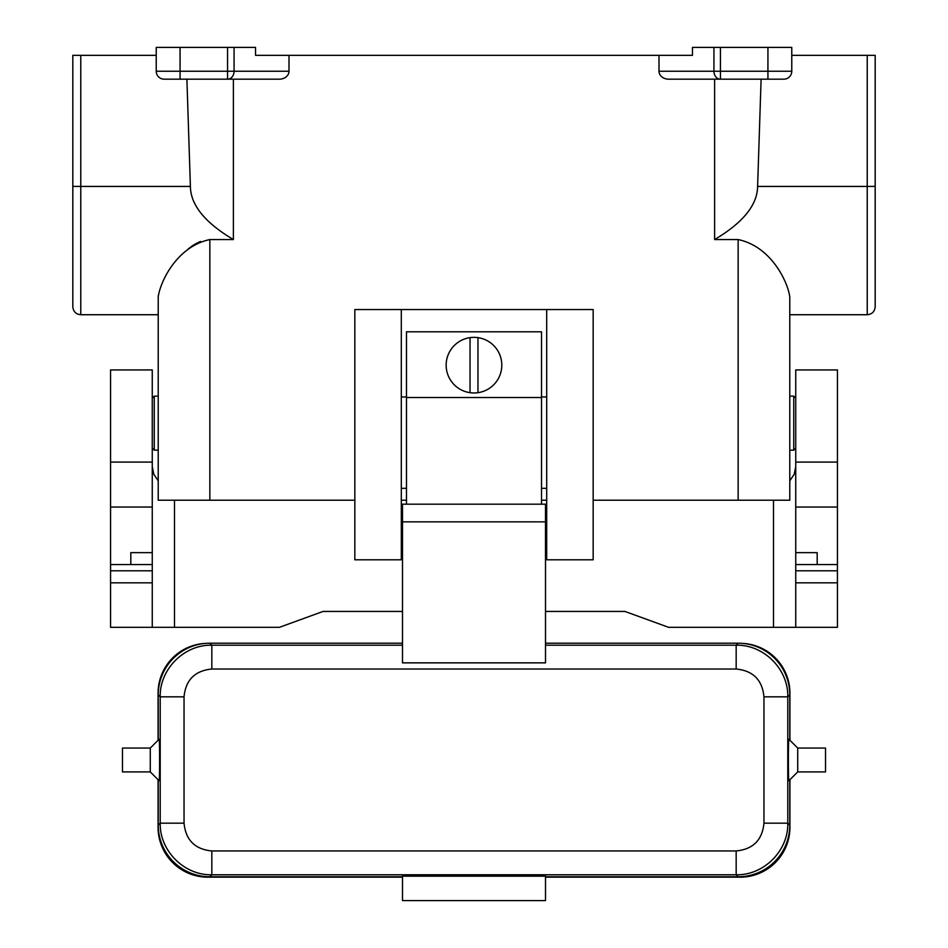 <?xml version="1.0" encoding="UTF-8"?>
<svg xmlns="http://www.w3.org/2000/svg" width="948" height="948" viewBox="0 0 948 948"><rect width="100%" height="100%" fill="white"/><g stroke="black" fill="none" stroke-linecap="round" stroke-linejoin="round"><path stroke-width="1.42" d="M593.164 559.794L593.164 309.558L546.688 309.558L546.688 559.794L593.164 559.794M402.497 521.85L402.497 504.182L545.503 504.182L545.503 662.853L402.497 662.853L402.497 521.85L545.503 521.85M541.521 396.939L546.688 396.939M401.312 309.558L401.312 559.794L354.836 559.794L354.836 309.558L546.688 309.558M406.479 396.939L401.312 396.939M401.312 488.303L406.479 488.303M541.521 488.303L546.688 488.303M714.614 79.182L714.614 239.56L738.148 239.56C771.388 246.539 787.93 282.172 789.779 296.949L789.779 500.212L738.148 500.212L738.148 239.56M659.002 71.23A9.693 7.94 180 0 0 668.695 79.182L720.433 79.182A7.94 6.506 -90 0 1 713.927 71.23L659.002 71.23L659.002 55.34L288.998 55.34L288.998 71.23A9.693 7.94 180 0 1 279.305 79.182L227.567 79.182L279.305 79.182L227.567 79.182L227.567 47.4L255.533 47.4L255.533 55.34L288.998 55.34M233.386 79.182L233.386 239.56L209.852 239.56C176.612 246.539 160.07 282.172 158.221 296.949L158.257 295.859M152.261 398.136L154.251 396.146L154.251 450.17L158.221 450.17L158.221 500.212L354.836 500.212M401.312 500.212L406.479 500.212M541.521 500.212L546.688 500.212M593.164 500.212L738.148 500.212M783.818 79.182A7.94 7.94 0 0 0 791.77 71.23L767.927 71.23L767.927 47.4L791.77 47.4L791.77 71.23A7.94 7.94 0 0 1 783.818 79.182L720.433 79.182L720.433 71.23L713.927 71.23L713.927 47.4L692.467 47.4L692.467 55.34L659.002 55.34M791.77 55.34L867.23 55.34L867.23 186.424L757.606 186.424L761.102 79.182M767.927 47.4L713.927 47.4M875.182 55.34L875.182 186.389L875.182 55.34L867.23 55.34M156.23 55.34L72.818 55.34L72.818 186.424L72.818 55.34M164.182 79.182L180.073 79.182L180.073 71.23L156.23 71.23A7.94 7.94 0 0 0 164.182 79.182A7.94 7.94 0 0 1 156.23 71.23L156.23 47.4L227.567 47.4M180.073 79.182L227.567 79.182A7.94 6.506 -90 0 0 234.073 71.23L234.073 47.4M710.336 79.182L668.695 79.182M158.221 480.814L153.801 474.273L152.261 466.689M152.261 627.327L110.561 627.327L110.561 564.558L152.261 564.558L152.261 627.327L279.411 627.327L323.067 611.436L402.497 611.436M80.77 55.34L80.77 186.424L72.818 186.389L72.818 306.773C73.292 311.596 75.935 314.25 80.77 314.724L158.221 314.724L158.221 396.146L154.251 396.146M200.478 241.408L194.541 244.394M193.439 245.094L192.397 245.793M192.361 245.805L188.012 249.123M186.898 79.182L190.394 186.424C190.631 204.958 204.958 222.662 233.386 239.56M158.221 500.212L158.221 296.949M757.606 186.424C757.369 204.958 743.042 222.662 714.614 239.56M789.779 500.212L789.779 450.17L793.749 450.17L793.749 396.146L789.779 396.146L789.779 314.724L867.23 314.724C872.065 314.25 874.708 311.596 875.182 306.773L875.182 294.141M867.23 314.724L867.23 186.424L875.182 186.389L875.182 306.773M470.03 392.685A27.8 27.8 0 0 0 501.8 365.17A27.8 27.8 0 0 0 470.03 337.642A27.8 27.8 0 0 0 470.03 392.685L470.03 337.642M477.97 337.642L477.97 392.685M406.479 504.182L406.479 397.532L541.521 397.532L541.521 504.182M541.521 397.532L541.521 331.8L406.479 331.8L406.479 397.532M158.221 740.127L158.221 694.825A51.678 51.642 -135 0 1 205.432 643.396A49.794 49.794 0 0 0 158.079 693.13L158.079 740.27M158.079 779.706L158.079 827.391A49.794 49.794 0 0 0 207.873 877.173L402.497 877.173M545.503 877.173L740.127 877.173A49.794 49.794 0 0 0 789.921 827.391L789.921 779.706M789.921 740.27L789.921 693.13A49.794 49.794 0 0 0 742.568 643.396A51.678 51.642 135 0 1 789.779 694.825L789.779 740.127M402.497 517.691A2.382 2.382 0 0 1 401.312 519.753M402.497 554.236A2.382 2.382 0 0 0 401.312 552.174M205.432 643.396A51.678 51.642 45 0 1 209.84 643.206L211.831 645.197C184.244 644.51 159.513 669.241 160.212 696.827L184.042 696.827C185.678 679.941 194.944 670.674 211.831 669.027L211.831 645.197L402.497 645.197M545.503 645.197L736.169 645.197L736.169 669.027C753.044 670.674 762.31 679.929 763.958 696.827L763.958 823.16C762.322 840.035 753.056 849.301 736.169 850.949L736.169 874.779L211.831 874.779L211.831 850.949C194.956 849.313 185.689 840.047 184.042 823.16L160.212 823.16L158.221 825.151L158.221 779.849M150.282 748.067L159.074 739.274C159.785 737.603 159.785 782.373 159.074 780.702L150.282 771.909L122.47 771.909L122.47 748.067L150.282 748.067L150.282 771.909M402.497 876.77L209.84 876.77L211.831 874.779C184.256 875.478 159.525 850.747 160.212 823.16L160.212 696.827L158.221 694.825M742.568 643.396A51.678 51.642 135 0 0 738.16 643.206L736.169 645.197C763.744 644.498 788.475 669.229 787.788 696.827L787.788 823.16L763.958 823.16M789.779 825.151L787.788 823.16C788.487 850.735 763.756 875.466 736.169 874.779L738.16 876.77A51.678 51.642 -135 0 0 789.779 825.151L789.779 779.849M789.779 694.825L787.788 696.827L763.958 696.827M545.503 876.177L545.503 900.6L402.497 900.6L402.497 876.177L545.503 876.177M797.718 748.067L788.926 739.274C788.215 737.603 788.215 782.373 788.926 780.702L797.718 771.909L825.53 771.909L825.53 748.067L797.718 748.067L797.718 771.909M738.16 643.206L545.503 643.206M545.503 876.77L738.16 876.77M209.84 876.77A51.678 51.642 -45 0 1 158.221 825.151M402.497 643.206L209.84 643.206M545.503 611.436L624.933 611.436L668.589 627.327L837.44 627.327L837.44 564.558L795.739 564.558L795.739 507.05L837.44 507.05L837.44 564.558M795.739 448.179L793.749 450.17M795.739 398.136L793.749 396.146M152.261 448.179L154.251 450.17M152.261 564.558L152.261 369.933L110.561 369.933L110.561 564.558M795.739 466.689L794.199 474.273L789.779 480.814M130.812 564.558L130.812 552.648L152.261 552.648M152.261 507.05L110.561 507.05M817.188 564.558L817.188 552.648L795.739 552.648M795.739 507.05L795.739 369.933L837.44 369.933L837.44 507.05M795.739 564.558L795.739 627.327M209.852 500.212L209.852 239.56M767.927 79.182L767.927 71.23L720.433 71.23L720.433 47.4M288.998 71.23L180.073 71.23L180.073 47.4M174.503 500.212L174.503 627.327M190.394 186.424L80.77 186.424L80.77 314.724M211.831 669.027L736.169 669.027M184.042 696.827L184.042 823.16M736.169 850.949L211.831 850.949M110.561 582.83L152.261 582.83M110.561 570.791L152.261 570.791M773.497 500.212L773.497 627.327M110.561 462.079L152.261 462.079M795.739 462.079L837.44 462.079M795.739 570.791L837.44 570.791M795.739 582.83L837.44 582.83M546.688 552.174L545.503 554.236M546.688 519.753L545.503 517.691"/></g></svg>
